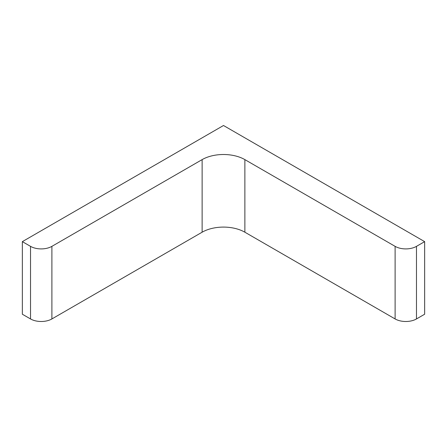 <?xml version="1.0" encoding="UTF-8"?>
<svg xmlns="http://www.w3.org/2000/svg" width="447" height="447" viewBox="0 0 447 447"><rect width="100%" height="100%" fill="white"/><g stroke="black" fill="none" stroke-linecap="round" stroke-linejoin="round"><path stroke-width="0.67" d="M223.5 125.506L424.65 241.637L416.481 246.353A15.114 8.728 0 0 1 395.109 246.353L244.872 159.618A30.223 17.45 0 0 0 202.128 159.618L51.897 246.353A15.114 8.728 0 0 1 30.525 246.353L22.35 241.637L223.5 125.506M22.35 241.637L22.35 314.224L30.525 318.94A15.114 8.728 0 0 0 51.897 318.94L202.128 232.205A30.223 17.45 0 0 1 244.872 232.205L395.109 318.94A15.114 8.728 0 0 0 416.481 318.94L424.65 314.224L424.65 241.637M30.525 318.94L30.525 246.353M51.897 318.94L51.897 246.353M202.128 232.205L202.128 159.618M244.872 232.205L244.872 159.618M395.109 318.94L395.109 246.353M416.481 318.94L416.481 246.353"/></g></svg>
